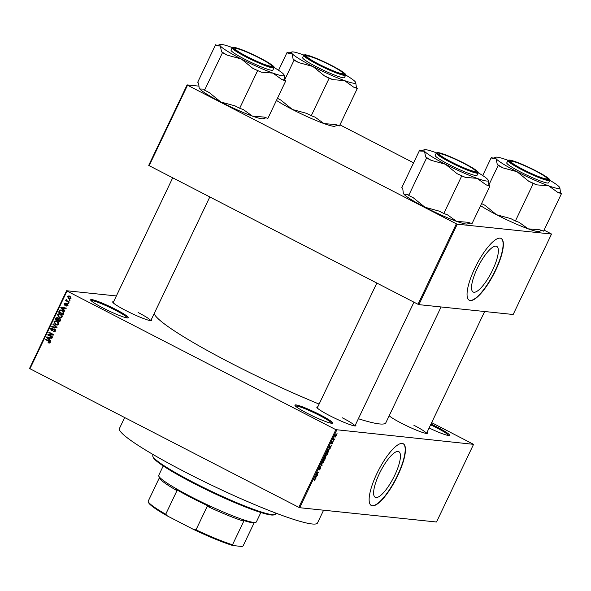 <?xml version="1.0" encoding="UTF-8"?>
<svg xmlns="http://www.w3.org/2000/svg" width="591" height="591" viewBox="0 0 591 591"><rect width="100%" height="100%" fill="white"/><g stroke="black" fill="none" stroke-linecap="round" stroke-linejoin="round"><path stroke-width="0.89" d="M307.505 413.427A20.862 2.187 -154.5 0 1 294.924 405.352A20.862 2.187 -154.5 0 1 319.99 414.734A20.862 2.187 -154.5 0 1 332.371 423.215A20.862 2.187 -154.5 0 1 307.505 413.427M331.566 423.252A20.087 2.105 25.5 0 0 319.428 415.399A20.087 2.105 25.5 0 0 295.404 406.002M430.987 424.035A20.862 2.187 -154.5 0 1 436.912 426.961A20.862 2.187 -154.5 0 1 449.3 435.449A20.862 2.187 -154.5 0 1 429.11 427.98M448.495 435.486A20.087 2.105 25.5 0 0 436.35 427.633A20.087 2.105 25.5 0 0 430.625 424.803M103.24 308.11A20.862 2.187 -154.5 0 1 90.659 300.043A20.862 2.187 -154.5 0 1 115.725 309.418A20.862 2.187 -154.5 0 1 128.107 317.906A20.862 2.187 -154.5 0 1 103.24 308.11M127.301 317.943A20.087 2.105 25.5 0 0 115.164 310.09A20.087 2.105 25.5 0 0 91.14 300.693M394.714 475.297A25.686 7.24 117.3 0 0 398.799 451.664A25.686 7.24 117.3 0 0 379.348 473.694A25.686 7.24 117.3 0 0 375.263 497.327A25.686 7.24 117.3 0 0 394.714 475.297M397.691 475.718A34.773 9.803 117.3 0 0 403.225 443.73A34.773 9.803 117.3 0 0 376.895 473.546A34.773 9.803 117.3 0 0 371.362 505.534A34.773 9.803 117.3 0 0 397.691 475.718M371.229 505.468A34.773 9.803 117.3 0 0 397.425 475.585A34.773 9.803 117.3 0 0 403.092 443.664M427.027 432.346A21.638 2.268 -154.5 0 1 427.256 433.38A21.638 2.268 -154.5 0 1 401.474 423.23A21.638 2.268 -154.5 0 1 389.173 415.776M355.442 424.855A21.638 2.268 -154.5 0 1 355.664 425.897A21.638 2.268 -154.5 0 1 329.881 415.739A21.638 2.268 -154.5 0 1 316.828 407.369A21.638 2.268 -154.5 0 1 317.781 406.889M151.303 319.613A21.638 2.268 -154.5 0 1 151.532 320.647A21.638 2.268 -154.5 0 1 125.75 310.497A21.638 2.268 -154.5 0 1 112.696 302.127A21.638 2.268 -154.5 0 1 113.649 301.646M441.078 306.958L385.849 422.757A128.262 13.445 -154.5 0 1 358.368 418.724M319.118 404.089A128.262 13.445 -154.5 0 1 231.716 363.524A128.262 13.445 -154.5 0 1 154.221 313.489M492.628 270.006A25.686 7.24 117.3 0 0 496.721 246.373A25.686 7.24 117.3 0 0 477.269 268.403A25.686 7.24 117.3 0 0 473.177 292.035A25.686 7.24 117.3 0 0 492.628 270.006M495.613 270.427A34.773 9.803 117.3 0 0 501.146 238.439A34.773 9.803 117.3 0 0 474.817 268.255A34.773 9.803 117.3 0 0 469.276 300.243A34.773 9.803 117.3 0 0 495.613 270.427M469.151 300.176A34.773 9.803 117.3 0 0 495.347 270.294A34.773 9.803 117.3 0 0 501.013 238.372M335.06 437.658L334.846 438.101L335.06 437.658M333.834 439.386L334.447 439.445L334.233 439.889L333.058 439.763L333.76 438.382L333.834 439.386L333.413 439.165M333.612 440.687L333.405 441.13L333.612 440.687M332.947 441.809L332.814 442.91L331.92 443.952L332.6 442.356L331.448 443.834L331.588 442.807L332.408 441.817L331.632 443.39L332.999 441.824M332.659 442.866L332.763 442.253M331.625 442.733L331.396 443.272M329.881 447.948L329.963 448.842L328.988 447.328L329.209 446.87L331.499 445.629L329.881 447.948L329.135 447.564M325.419 455.853L325.678 454.213L327.325 452.603L327.34 454.39L325.545 455.964M327.325 452.603L327.695 453.105L326.912 452.699M321.962 463.108L322.221 461.468L323.868 459.857L323.883 461.645L323.026 462.886L322.088 463.211M323.868 459.857L324.237 460.352L323.447 459.946M315.04 478.991L315.106 480.047L314.146 480.948L315.033 479.515L313.732 479.316L313.939 478.873L315.195 479.035M315.033 479.515L313.91 478.946M336.759 430.026L299.703 507.706L298.817 507.337L335.865 429.664L473.561 444.336L431.659 422.639M299.703 507.706L436.505 522.008L473.561 444.336M315.69 477.705L315.771 478.599L314.796 477.092L315.018 476.627L317.301 475.386L315.69 477.705L314.944 477.321M316.458 474.307L317.759 474.44L317.544 474.883L315.926 474.713L318.335 472.519L317.042 472.379L317.249 471.936L318.867 472.106L316.222 474.181M320.765 467.141L320.581 468.567L319.332 469.971L320.558 467.584L318.726 469.779L318.881 468.471L319.997 467.193L319.17 469.217L320.832 467.163M321.29 463.47L322.043 465.457L319.797 466.595L321.94 465.25L321.29 463.47M325.789 456.548L324.976 459.31L323.358 459.141L324.998 456.599L325.109 457.109L325.87 456.57M324.998 456.599L325.109 457.109L324.585 456.843M329.024 449.012L328.433 452.056L326.816 451.886L327.769 449.958L329.209 449.064M336.161 434.533L336.198 435.826L335.001 436.993L334.979 435.7L336.301 434.57M337.04 433.498L336.833 433.942L337.04 433.498M335.865 429.664L67.027 291.06L29.978 368.732L29.55 368.422L66.598 290.742L116.368 295.943M70.07 300.169L69.864 300.605L69.199 300.265L69.413 299.829L70.07 300.169M68.63 303.19L68.416 303.634L67.758 303.294L67.972 302.851L68.63 303.19M64.966 310.866L64.751 311.324L60.777 307.608L60.999 307.143L66.281 308.11L66.059 308.576L64.5 308.243L63.776 309.773L64.966 310.866M60.836 317.803L59.048 317.419L57.43 314.464L59.307 313.562L62.062 315.276L62.158 316.909L60.252 317.803M57.379 325.05L55.584 324.673L53.973 321.711L55.849 320.81L58.605 322.531L58.701 324.156L56.795 325.05M53.293 331.27L54.882 330.761L54.52 329.46L51.299 330.628L50.634 328.722L52.643 328.101L51.173 328.988L51.52 330.192L53.301 329.121L54.719 329.017L55.399 331.078L53.884 331.965L53.146 331.736L53.293 331.27L55.17 331.455M55.332 329.549L54.209 329.364L55.295 329.497M51.816 330.79L51.299 330.628L52.222 330.724L51.653 330.251M51.993 327.909L52.643 328.101M52.488 328.574L52.968 328.544M51.52 330.192L52.858 330.384M54.18 328.847L54.719 329.017M50.774 340.623L50.553 341.088L46.578 337.365L46.8 336.9L52.089 337.867L51.868 338.333L50.309 338.008L49.578 339.53L50.774 340.623M298.817 507.337L29.978 368.732M49.267 343.083L48.034 342.773L48.181 342.3L49.4 342.263L49.275 341.605L45.522 339.589L45.729 339.153L48.861 340.763L49.925 342.558L48.964 343.083M48.181 342.3L50.013 342.322M52.54 336.922L52.326 337.365L47.716 334.986L47.937 334.521L52.525 334.565L48.831 332.652L49.038 332.216L53.648 334.595L53.426 335.067L48.846 335.023L52.54 336.922M57.032 327.51L56.825 327.939L51.587 326.867L51.809 326.417L56.374 327.473L52.858 324.208L53.079 323.742L57.032 327.51L56.374 327.473M60.408 320.425L59.757 321.792L55.14 319.413L55.798 318.047L57.534 317.426L58.273 318.401L59.698 318.386L60.408 320.425M57.024 317.271L57.534 317.426M59.063 318.18L59.698 318.386M63.828 313.252L63.215 314.545L58.605 312.166L59.61 310.275L60.91 309.92L62.299 310.378L63.828 313.252M66.199 305.473L67.175 305.148L66.938 304.284L64.633 305.141L64.153 303.656L65.601 303.124L64.641 303.885L64.781 304.668L67.064 303.804L67.64 305.429L66.044 305.946L66.199 305.473L67.418 305.65M66.517 306.064L66.946 306.042M67.655 304.358L66.576 304.239M65.017 305.259L65.394 305.222M65.143 303.013L65.601 303.124M65.453 303.597L64.641 303.885M64.781 304.668L66.015 304.757M66.591 303.648L67.064 303.804L66.598 304.239M69.228 301.935L69.021 302.37L65.667 300.642L65.874 300.206L66.414 300.479L66.066 299.644L66.443 299.319L66.842 300.597L69.228 301.935M71.016 298.337L69.694 299.009L68.696 298.669L67.544 296.549L68.859 295.877L69.834 296.194L71.016 298.337M456.37 223.819L457.257 224.181L418.886 304.638L417.992 304.269L456.37 223.819L187.532 85.215L149.154 165.665L148.725 165.354L187.103 84.897L198.775 86.123M418.886 304.638L513.165 314.501L551.543 234.043L544.082 230.106M413.597 162.828L339.951 124.864M457.257 224.181L551.543 234.043M417.992 304.269L149.154 165.665M187.103 84.897L187.532 85.215M66.598 290.742L67.027 291.06M426.458 433.425A20.862 2.187 25.5 0 0 413.848 425.247M354.873 425.934A20.862 2.187 25.5 0 0 342.263 417.763M150.735 320.691A20.862 2.187 25.5 0 0 138.124 312.521M49.385 343.061L48.034 342.773M49.105 342.396L50.324 342.359M49.947 341.679L49.275 341.605M50.198 341.701L45.522 339.589M47.31 337.439L46.578 337.365M51.912 338.244L50.309 338.008M50.59 338.037L47.191 337.35L49.112 339.108L49.696 337.875L47.191 337.35M49.747 339.175L49.112 339.108M50.619 337.971L49.696 337.875M52.473 337.062L47.716 334.986M48.639 335.082L48.868 334.617L47.937 334.521M48.868 334.617L52.525 334.565M53.449 334.661L48.831 332.652M54.342 331.95L53.146 331.736M54.069 331.839L54.195 331.448M55.502 330.827L54.882 330.761M51.291 328.788L50.634 328.722M51.786 328.456L52.473 328.027M52.444 330.288L52.983 330.391M53.618 329.859L54.224 329.217L53.301 329.121M54.224 329.217L54.653 328.98M56.862 327.857L51.587 326.867M53.648 324.289L52.858 324.208M57.253 325.057L55.584 324.673M56.507 324.769L55.451 324.031M54.638 321.785L53.973 321.711M55.185 321.393L56.308 320.898M58.132 321.925L55.798 321.319L54.512 321.992L55.805 324.23L56.795 324.555L58.162 323.883L56.928 321.674L55.798 321.319M56.795 324.555L58.42 324.57M57.852 321.77L56.928 321.674M58.79 323.949L58.162 323.883M59.905 321.489L55.14 319.413M56.463 318.113L55.798 318.047M56.921 317.795L57.482 317.404M59.543 318.313L58.273 318.401M60.326 318.881L59.107 318.704L59.492 318.83L58.228 319.369L57.807 320.241L59.425 321.076L60.031 319.65L59.492 318.83L60.356 318.918M58.088 317.914L57.054 317.795L55.894 319.251L57.268 319.96L57.844 318.645L57.401 317.906L58.132 317.988M57.844 318.645L58.768 318.741L58.324 318.002M57.911 320.026L57.268 319.96M60.068 321.142L59.425 321.076M60.622 319.709L60.031 319.65M60.504 320.204L59.876 320.137M60.71 317.81L59.048 317.419M59.972 317.515L58.908 316.783M58.095 314.53L57.43 314.464M58.642 314.146L59.765 313.651M61.59 314.671L59.255 314.072L57.97 314.737L59.263 316.983L60.252 317.308L61.619 316.628L60.385 314.419L59.255 314.072M60.252 317.308L61.885 317.323M61.309 314.515L60.385 314.419M62.247 316.695L61.619 316.628M63.363 314.235L58.605 312.166M60.119 311.021L60.533 310.371L59.61 310.275M60.533 310.371L61.383 310.009M63.37 311.117L60.984 310.438L60.119 310.637L59.351 312.004L62.89 313.821L63.119 311.575L60.984 310.438M63.525 313.887L62.89 313.821M63.001 310.91L62.077 310.814M63.798 311.642L63.119 311.575M63.902 313.097L63.267 313.031M61.508 307.682L60.777 307.608M66.103 308.487L64.5 308.243M64.788 308.273L61.383 307.586L63.303 309.344L63.894 308.118L61.383 307.586M63.946 309.411L63.303 309.344M64.818 308.214L63.894 308.118M66.975 306.035L67.108 305.613M67.123 305.569L68.098 305.244M67.721 305.207L67.175 305.148M65.475 305.192L65.04 304.72M64.744 303.715L64.153 303.656M66.133 303.634L65.209 303.538L65.579 303.205M68.541 303.375L67.758 303.294M69.162 302.067L65.667 300.642M66.835 299.726L66.066 299.644M69.982 300.354L69.199 300.265M70.137 298.994L68.696 298.669M69.62 298.765L68.763 298.152M68.157 296.608L67.544 296.549M68.63 296.394L69.354 295.988M70.721 296.822L68.874 296.387L68.017 296.808L69.672 298.492L70.543 298.078L69.657 296.652L68.874 296.387M69.672 298.492L70.861 298.588M70.58 296.748L69.657 296.652M71.097 298.137L70.543 298.078M315.21 477.735L315.993 478.141M315.298 477.077L315.572 477.535L316.155 476.309L314.9 476.871M314.84 477.159L315.572 477.535M316.215 474.196L317.544 474.883M317.241 471.95L318.335 472.519M317.433 471.958L318.645 472.578M321.541 464.659L322.243 465.028M322.413 461.482L322.472 462.819L323.691 461.63L323.646 460.293L322.258 461.401M321.873 462.546L322.472 462.819M323.24 460.086L323.787 460.337L323.27 460.064M323.846 458.727L324.976 459.31M323.757 458.719L324.237 458.771L324.814 457.042L323.595 458.638M324.533 456.902L324.836 457.478M324.429 458.786L324.991 458.845L325.582 456.991L324.267 458.705M325.634 457.006L325.641 457.456M325.87 454.235L325.929 455.572L327.148 454.376L327.111 453.046L325.715 454.154M325.331 455.299L325.929 455.572M326.697 452.832L327.244 453.083L326.727 452.817M327.303 451.48L328.433 452.056M327.215 451.465L328.456 451.598L328.818 449.448L327.052 451.384M328.389 449.234L329.128 449.67M329.409 447.978L330.184 448.377M329.49 447.321L329.763 447.779L330.354 446.552L329.091 447.114M329.032 447.402L329.763 447.779M333.243 439.379L334.233 439.889M335.141 435.73L335.208 436.55L336.035 435.796L335.961 434.976L335.001 435.656M334.742 436.335L335.208 436.55M335.599 434.784L336.065 435.006L335.614 434.769M274.881 514.532L273.855 514.887A67.219 7.048 -154.5 0 1 193.737 483.342A67.219 7.048 -154.5 0 1 153.187 457.331L152.818 456.318A67.995 7.129 25.5 0 0 193.841 482.618A67.995 7.129 25.5 0 0 274.881 514.532A67.995 7.129 25.5 0 0 275.546 514.022L275.96 513.151M153.217 454.605L152.803 455.476A67.995 7.129 25.5 0 0 152.818 456.318M323.595 510.203L317.5 522.969A109.719 11.502 -154.5 0 1 185.663 472.298A109.719 11.502 -154.5 0 1 119.441 428.497L124.664 417.549M478.215 172.749A35.623 3.731 25.5 0 1 487.738 179.472A35.623 3.731 -154.5 0 1 488.247 180.248A35.623 3.731 -154.5 0 1 486.482 181.016A35.623 3.731 -154.5 0 1 477.085 178.356L486.149 184.872L489.858 186.209L488.956 185.168L488.247 180.248M486.149 184.872A38.718 4.056 25.5 0 0 487.797 185.146A38.718 4.056 25.5 0 0 488.956 185.168M475.873 172.092A21.638 2.268 -154.5 0 1 454.678 163.766A21.638 2.268 -154.5 0 1 437.901 153.527A21.638 2.268 -154.5 0 1 438.98 153.062A21.638 2.268 -154.5 0 1 462.199 162.385A21.638 2.268 -154.5 0 1 476.745 172.055A21.638 2.268 -154.5 0 1 475.873 172.092M475.873 175.542A23.182 2.43 25.5 0 0 477.026 175.328L478.149 172.971A23.182 2.43 -154.5 0 1 476.996 173.185A23.182 2.43 -154.5 0 1 453.194 163.737A23.182 2.43 -154.5 0 1 436.306 153.01L435.183 155.374A23.182 2.43 25.5 0 0 452.071 166.093A23.182 2.43 25.5 0 0 475.873 175.542M470.155 222.999L467.4 223.959A35.623 3.731 -154.5 0 1 456.577 221.359L468.286 222.327L471.995 223.664L489.858 186.209M465.376 177.389L477.085 178.356A35.623 3.731 -154.5 0 1 445.451 164.239L457.05 173.673L465.376 177.389A38.718 4.056 25.5 0 1 457.05 173.673M443.804 213.506L439.187 211.127L424.936 207.234A35.623 3.731 -154.5 0 0 456.577 221.359L447.513 214.843L443.804 213.506L461.667 176.052M431.201 160.346L445.451 164.239A35.623 3.731 -154.5 0 1 424.464 151.23L425.683 156.925L426.584 157.967L431.201 160.346A38.718 4.056 25.5 0 1 425.683 156.925M408.721 195.422L407.812 194.373L403.956 194.225A35.623 3.731 -154.5 0 0 424.936 207.234L413.338 197.8L408.721 195.422L426.584 157.967M403.306 193.05L403.446 193.456A35.623 3.731 -154.5 0 0 403.956 194.225L403.306 193.05L402.744 188.529L401.836 187.487L419.699 150.04L420.607 151.082L424.464 151.23A35.623 3.731 -154.5 0 1 424.294 149.745A35.623 3.731 -154.5 0 1 435.116 152.345A35.623 3.731 -154.5 0 1 436.439 152.825M421.538 150.705L419.699 150.04M447.321 159.755A20.087 2.105 25.5 0 0 466.417 168.834A20.087 2.105 25.5 0 0 475.556 170.976A20.087 2.105 25.5 0 0 467.533 165.399A20.087 2.105 25.5 0 0 439.49 153.778A20.087 2.105 25.5 0 0 447.321 159.755M475.556 170.976L475.918 171.996A20.862 2.187 -154.5 0 1 475.947 172.092M438.374 154.177A20.862 2.187 -154.5 0 1 438.47 154.133L439.49 153.778M527.49 171.671A20.087 2.105 25.5 0 0 547.14 178.467A20.087 2.105 25.5 0 0 530.541 168.457A20.087 2.105 25.5 0 0 511.082 161.262A20.087 2.105 25.5 0 0 527.49 171.671M547.14 178.467L547.51 179.479A20.862 2.187 -154.5 0 1 547.532 179.583M509.967 161.661A20.862 2.187 -154.5 0 1 510.063 161.616L511.082 161.262M254.817 55.724A20.087 2.105 25.5 0 0 235.358 48.528A20.087 2.105 25.5 0 0 251.766 58.937A20.087 2.105 25.5 0 0 271.417 65.734A20.087 2.105 25.5 0 0 254.817 55.724M234.243 48.927A20.862 2.187 -154.5 0 1 234.339 48.883L235.358 48.528M271.417 65.734L271.786 66.746A20.862 2.187 -154.5 0 1 271.816 66.849M334.994 67.64A20.087 2.105 25.5 0 0 306.951 56.019A20.087 2.105 25.5 0 0 314.774 61.996A20.087 2.105 25.5 0 0 333.871 71.075A20.087 2.105 25.5 0 0 343.009 73.218A20.087 2.105 25.5 0 0 334.994 67.64M305.828 56.418A20.862 2.187 -154.5 0 1 305.924 56.374L306.951 56.019M343.009 73.218L343.378 74.237A20.862 2.187 -154.5 0 1 343.401 74.34M163.227 465.93L158.743 475.334A54.084 5.666 25.5 0 0 158.757 476.006A54.084 5.666 25.5 0 0 200.696 501.604A54.084 5.666 25.5 0 0 253.679 522.4A54.084 5.666 25.5 0 0 255.844 522.311A54.084 5.666 25.5 0 0 256.376 521.905L260.86 512.5M255.844 522.311L254.824 522.666A53.316 5.585 -154.5 0 1 252.689 522.754A53.316 5.585 -154.5 0 1 243.44 520.427L243.758 521.196A52.54 5.504 -154.5 0 1 207.249 506.265L209.428 506.524A53.316 5.585 -154.5 0 1 175.446 489.008L176.968 490.656A52.54 5.504 -154.5 0 1 159.489 478.038L158.757 476.006M159.385 477.764L148.164 501.286A52.54 5.504 25.5 0 0 148.238 501.619A52.54 5.504 25.5 0 0 165.716 514.236L167.467 516.002A51.772 5.43 -154.5 0 1 148.607 502.631L148.238 501.619M243.758 521.196L232.507 544.776L232.906 545.545A51.772 5.43 -154.5 0 1 193.589 529.47L167.467 516.002M254.137 522.799L243.13 545.885L242.066 546.498L232.906 545.545M176.968 490.656L165.716 514.236M193.589 529.47L195.998 529.846A52.54 5.504 25.5 0 0 232.507 544.776M207.249 506.265L195.998 529.846M541.74 230.49L538.992 231.443A35.623 3.731 -154.5 0 1 537.566 231.502A35.623 3.731 -154.5 0 1 528.169 228.843L519.097 222.327L515.389 220.99L533.252 183.542L536.96 184.88L548.677 185.847L557.741 192.363L561.45 193.7L560.541 192.659L559.84 187.731A35.623 3.731 -154.5 0 1 548.677 185.847A35.623 3.731 -154.5 0 1 517.036 171.722L528.642 181.164L533.252 183.542M561.45 193.7L543.587 231.147L539.879 229.818L528.169 228.843A35.623 3.731 -154.5 0 1 496.529 214.725L484.923 205.284L481.584 203.563M482.699 175.534L491.291 157.524L492.192 158.565L496.056 158.713A35.623 3.731 -154.5 0 1 495.886 157.228A35.623 3.731 -154.5 0 1 497.312 157.176A35.623 3.731 -154.5 0 1 506.709 159.829A35.623 3.731 -154.5 0 1 508.024 160.316M510.565 160.553A21.638 2.268 -154.5 0 1 533.784 169.876A21.638 2.268 -154.5 0 1 548.33 179.538A21.638 2.268 -154.5 0 1 547.465 179.575A21.638 2.268 -154.5 0 1 526.271 171.257A21.638 2.268 -154.5 0 1 509.494 161.018A21.638 2.268 -154.5 0 1 510.565 160.553M507.898 160.501L506.768 162.857A23.182 2.43 25.5 0 0 523.663 173.577A23.182 2.43 25.5 0 0 547.458 183.033A23.182 2.43 25.5 0 0 548.611 182.818L549.741 180.462A23.182 2.43 -154.5 0 1 548.588 180.669A23.182 2.43 -154.5 0 1 524.786 171.22A23.182 2.43 -154.5 0 1 507.898 160.501L509.494 160.028C516.556 161.188 533.193 169.019 543.018 174.722C551.802 180.255 549.431 179.627 549.741 180.462M488.949 184.791L498.176 165.458L502.786 167.837L517.036 171.722A35.623 3.731 25.5 0 1 496.056 158.713L497.267 164.409L498.176 165.458M493.13 158.189L491.291 157.524M515.389 220.99L510.779 218.611L496.529 214.725A35.623 3.731 -154.5 0 1 480.586 205.653M549.8 180.24A35.623 3.731 -154.5 0 1 559.33 186.963A35.623 3.731 -154.5 0 1 559.84 187.731M557.741 192.363A38.718 4.056 25.5 0 0 560.541 192.659M497.267 164.409A38.718 4.056 25.5 0 0 502.786 167.837M528.642 181.164A38.718 4.056 25.5 0 0 536.96 184.88M274.084 67.507A35.623 3.731 25.5 0 1 283.606 74.23A35.623 3.731 -154.5 0 1 284.116 75.005A35.623 3.731 -154.5 0 1 282.35 75.766A35.623 3.731 -154.5 0 1 272.953 73.114L282.018 79.63L285.726 80.967L284.825 79.925L284.116 75.005M282.018 79.63A38.718 4.056 25.5 0 0 283.665 79.903A38.718 4.056 25.5 0 0 284.825 79.925M271.742 66.842A21.638 2.268 -154.5 0 1 250.547 58.524A21.638 2.268 -154.5 0 1 233.77 48.285A21.638 2.268 -154.5 0 1 234.841 47.819A21.638 2.268 -154.5 0 1 258.06 57.142A21.638 2.268 -154.5 0 1 272.606 66.813A21.638 2.268 -154.5 0 1 271.742 66.842M271.734 70.299A23.182 2.43 25.5 0 0 272.894 70.085L274.017 67.729A23.182 2.43 -154.5 0 1 272.865 67.943A23.182 2.43 -154.5 0 1 249.062 58.487A23.182 2.43 -154.5 0 1 232.174 47.768L231.051 50.124A23.182 2.43 25.5 0 0 247.939 60.851A23.182 2.43 25.5 0 0 271.734 70.299M266.024 117.757L263.268 118.71A35.623 3.731 -154.5 0 1 252.446 116.117L264.155 117.084L267.863 118.422L285.726 80.967M261.244 72.146L272.953 73.114A35.623 3.731 -154.5 0 1 241.313 58.989L252.918 68.43L261.244 72.146A38.718 4.056 25.5 0 1 252.918 68.43M239.673 108.264L235.055 105.885L220.805 101.992A35.623 3.731 -154.5 0 0 252.446 116.117L243.374 109.594L239.673 108.264L257.536 70.809M227.062 55.103L241.313 58.989A35.623 3.731 -154.5 0 1 220.332 45.987L221.544 51.683L222.452 52.725L227.062 55.103A38.718 4.056 25.5 0 1 221.544 51.683M204.589 90.172L203.681 89.13L199.824 88.982A35.623 3.731 -154.5 0 0 220.805 101.992L209.199 92.551L204.589 90.172L222.452 52.725M199.167 87.808L199.315 88.207A35.623 3.731 -154.5 0 0 199.824 88.982L199.167 87.808L198.606 83.287L197.704 82.245L215.567 44.79L216.469 45.839L220.332 45.987A35.623 3.731 -154.5 0 1 220.162 44.502A35.623 3.731 -154.5 0 1 230.985 47.095A35.623 3.731 -154.5 0 1 232.3 47.583M217.407 45.455L215.567 44.79M337.609 125.24L334.853 126.201A35.623 3.731 -154.5 0 1 333.427 126.26A35.623 3.731 -154.5 0 1 324.031 123.6L314.966 117.084L311.258 115.747L329.121 78.3L332.829 79.63L344.546 80.605L353.61 87.121L357.319 88.458L356.41 87.409L355.708 82.489A35.623 3.731 -154.5 0 1 344.546 80.605A35.623 3.731 -154.5 0 1 312.905 66.48L324.511 75.921L329.121 78.3M357.319 88.458L339.456 125.905L335.747 124.568L324.031 123.6A35.623 3.731 -154.5 0 1 292.397 109.483L280.791 100.042L277.452 98.32M278.568 70.292L287.152 52.281L288.061 53.323L291.924 53.471A35.623 3.731 -154.5 0 1 291.755 51.986A35.623 3.731 -154.5 0 1 293.18 51.927A35.623 3.731 -154.5 0 1 302.577 54.586A35.623 3.731 -154.5 0 1 303.892 55.066M306.434 55.31A21.638 2.268 -154.5 0 1 329.652 64.633A21.638 2.268 -154.5 0 1 344.198 74.296A21.638 2.268 -154.5 0 1 343.334 74.333A21.638 2.268 -154.5 0 1 322.139 66.015A21.638 2.268 -154.5 0 1 305.362 55.776A21.638 2.268 -154.5 0 1 306.434 55.31M303.759 55.258L302.636 57.615A23.182 2.43 25.5 0 0 319.532 68.334A23.182 2.43 25.5 0 0 343.327 77.783A23.182 2.43 25.5 0 0 344.479 77.576L345.609 75.212A23.182 2.43 -154.5 0 1 344.45 75.426A23.182 2.43 -154.5 0 1 320.654 65.978A23.182 2.43 -154.5 0 1 303.759 55.258L305.362 54.786C312.417 55.946 329.061 63.769 338.887 69.479C347.671 75.005 345.299 74.377 345.609 75.212M284.818 79.541L294.045 60.208L298.654 62.587L312.905 66.48A35.623 3.731 25.5 0 1 291.924 53.471L293.136 59.166L294.045 60.208M288.999 52.946L287.152 52.281M311.258 115.747L306.648 113.369L292.397 109.483A35.623 3.731 -154.5 0 1 276.455 100.411M345.669 74.998A35.623 3.731 -154.5 0 1 355.198 81.713A35.623 3.731 -154.5 0 1 355.708 82.489M353.61 87.121A38.718 4.056 25.5 0 0 356.41 87.409M293.136 59.166A38.718 4.056 25.5 0 0 298.654 62.587M324.511 75.921A38.718 4.056 25.5 0 0 332.829 79.63M49.614 341.317L48.691 341.221M49.179 337.683L48.255 337.587M53.375 329.83L52.695 329.763M56.477 326.986L55.739 326.904M58.31 319.199L57.667 319.133M59.839 310.992L59.196 310.925M63.377 307.926L62.447 307.83M66.421 304.35L65.557 304.262M476.797 172.565A22.717 2.379 25.5 0 0 464.223 163.286A22.717 2.379 25.5 0 0 438.057 152.589A22.717 2.379 25.5 0 0 450.63 161.868A22.717 2.379 25.5 0 0 476.797 172.565M509.641 160.08A22.717 2.379 25.5 0 0 522.222 169.351A22.717 2.379 25.5 0 0 548.389 180.048A22.717 2.379 25.5 0 0 535.808 170.777A22.717 2.379 25.5 0 0 509.641 160.08M272.665 67.322A22.717 2.379 25.5 0 0 260.084 58.044A22.717 2.379 25.5 0 0 233.918 47.346A22.717 2.379 25.5 0 0 246.499 56.618A22.717 2.379 25.5 0 0 272.665 67.322M305.51 54.83A22.717 2.379 25.5 0 0 318.091 64.109A22.717 2.379 25.5 0 0 344.257 74.806A22.717 2.379 25.5 0 0 331.677 65.527A22.717 2.379 25.5 0 0 305.51 54.83M48.883 342.536L49.807 342.632M51.868 330.31L52.798 330.406M66.746 304.225L67.669 304.321M64.914 304.712L65.845 304.808M314.973 479.464L313.917 478.924M328.965 449.492L328.419 449.212M478.149 172.971C477.838 172.136 480.21 172.764 471.433 167.238C461.608 161.528 444.964 153.704 437.901 152.544L436.306 153.01M424.294 149.745L421.405 150.749M354.925 425.941L413.951 302.186M317.264 407.975L376.844 283.059M484.657 311.516L426.51 433.425M172.712 177.81L113.132 302.732M209.82 196.943L150.786 320.691M495.886 157.228L492.997 158.24M274.017 67.729C273.707 66.894 276.078 67.522 267.302 61.989C257.469 56.285 240.833 48.462 233.77 47.302L232.174 47.768M220.162 44.502L217.274 45.507M291.755 51.986L288.866 52.991"/></g></svg>
